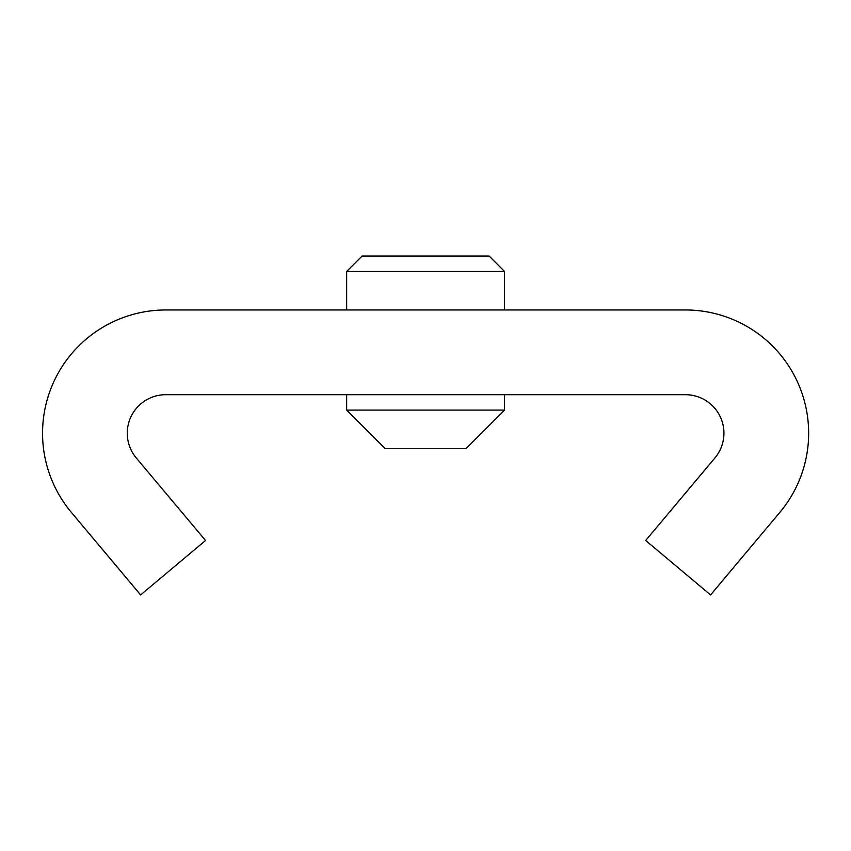 <?xml version="1.0" encoding="UTF-8"?>
<svg xmlns="http://www.w3.org/2000/svg" width="851" height="851" viewBox="0 0 851 851"><rect width="100%" height="100%" fill="white"/><g stroke="black" fill="none" stroke-linecap="round" stroke-linejoin="round"><path stroke-width="1.28" d="M127.267 433.202A38.508 38.508 0 0 1 165.785 394.694L685.427 394.694A38.508 38.508 0 0 1 714.925 457.955L645.675 540.481L710.574 594.945L779.824 512.408A123.235 123.235 0 0 0 685.427 309.966L165.785 309.966A123.235 123.235 0 0 0 71.378 512.408L140.628 594.945L205.527 540.481L136.277 457.955A38.508 38.508 0 0 1 127.267 433.202M346.655 271.458L362.058 256.055L489.144 256.055L504.547 271.458L346.655 271.458L346.655 309.966M466.04 448.605L385.173 448.605L346.655 410.097L504.547 410.097L466.04 448.605M504.547 271.458L504.547 309.966M504.547 394.694L504.547 410.097M346.655 394.694L346.655 410.097"/></g></svg>

